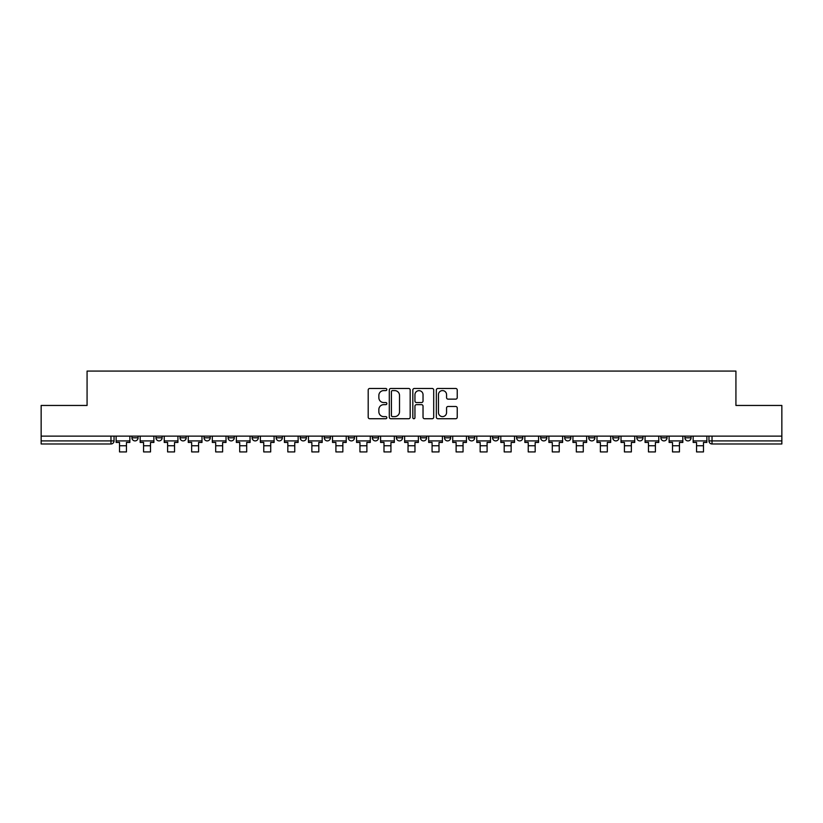 <?xml version="1.0" encoding="UTF-8"?>
<svg xmlns="http://www.w3.org/2000/svg" width="823" height="823" viewBox="0 0 823 823"><rect width="100%" height="100%" fill="white"/><g stroke="black" fill="none" stroke-linecap="round" stroke-linejoin="round"><path stroke-width="1.23" d="M386.841 389.536A1.06 1.06 0 0 0 385.781 388.477L369.712 388.477A1.512 1.512 0 0 0 368.2 389.989L368.2 417.22A1.512 1.512 0 0 0 369.712 418.732L385.781 418.732A1.06 1.06 0 0 0 386.841 417.673A1.06 1.06 0 0 0 385.781 416.613L383.703 416.613A4.845 4.845 0 0 1 378.858 411.767L378.858 409.504A4.845 4.845 0 0 1 383.703 404.659L385.781 404.659A1.06 1.06 0 0 0 386.841 403.599A1.06 1.06 0 0 0 385.781 402.54L383.703 402.54A4.845 4.845 0 0 1 378.858 397.704L378.858 395.431A4.845 4.845 0 0 1 383.703 390.596L385.781 390.596A1.06 1.06 0 0 0 386.841 389.536M612.785 437.815L612.785 436.118L612.785 437.815A3.086 3.086 0 0 0 615.861 440.902A3.086 3.086 0 0 1 612.785 437.815L618.947 437.815A3.086 3.086 0 0 1 615.861 440.902A3.086 3.086 0 0 0 618.947 437.815L618.947 436.118L618.947 437.815M396.398 436.118L396.398 437.815L402.56 437.815A3.086 3.086 0 0 1 399.474 440.902A3.086 3.086 0 0 1 396.398 437.815L396.398 436.118M324.272 436.118L324.272 437.815L330.435 437.815A3.086 3.086 0 0 1 327.348 440.902A3.086 3.086 0 0 1 324.272 437.815L324.272 436.118M276.178 436.118L276.178 437.815L282.351 437.815A3.086 3.086 0 0 1 279.264 440.902A3.086 3.086 0 0 1 276.178 437.815L276.178 436.118M252.136 436.118L252.136 437.815L258.309 437.815A3.086 3.086 0 0 1 255.223 440.902A3.086 3.086 0 0 1 252.136 437.815L252.136 436.118M204.053 436.118L204.053 437.815L210.215 437.815A3.086 3.086 0 0 1 207.139 440.902A3.086 3.086 0 0 1 204.053 437.815L204.053 436.118M455.716 399.134A1.512 1.512 0 0 0 457.228 397.622L457.228 389.989A1.512 1.512 0 0 0 455.716 388.477L437.857 388.477A1.512 1.512 0 0 0 436.344 389.989L436.344 417.22A1.512 1.512 0 0 0 437.857 418.732L455.716 418.732A1.512 1.512 0 0 0 457.228 417.22L457.228 407.992A1.512 1.512 0 0 0 455.716 406.48L448.072 406.48A1.512 1.512 0 0 0 446.56 407.992L446.56 412.56A4.043 4.043 0 0 1 442.517 416.613A4.043 4.043 0 0 1 438.464 412.56L438.464 394.639A4.043 4.043 0 0 1 442.517 390.596A4.043 4.043 0 0 1 446.56 394.639L446.56 397.622A1.512 1.512 0 0 0 448.072 399.134L455.716 399.134M41.15 436.118L41.15 405.451L87.073 405.451L87.073 371.08L735.927 371.08L735.927 405.451L781.85 405.451L781.85 436.118L41.15 436.118L41.15 440.902L114.047 440.902L114.047 436.118L114.047 440.902A3.086 3.086 0 0 1 110.971 443.978L41.15 443.978L41.15 440.902M410.173 389.989A1.512 1.512 0 0 0 408.661 388.477L390.812 388.477A1.512 1.512 0 0 0 389.3 389.989L389.3 417.22A1.512 1.512 0 0 0 390.812 418.732L408.661 418.732A1.512 1.512 0 0 0 410.173 417.22L410.173 389.989M414.339 388.477L432.188 388.477A1.512 1.512 0 0 1 433.7 389.989L433.7 417.22A1.512 1.512 0 0 1 432.188 418.732L424.545 418.732A1.512 1.512 0 0 1 423.032 417.22L423.032 406.171A1.512 1.512 0 0 0 421.52 404.659L416.459 404.659A1.512 1.512 0 0 0 414.946 406.171L414.946 417.673A1.06 1.06 0 0 1 413.887 418.732A1.06 1.06 0 0 1 412.827 417.673L412.827 389.989A1.512 1.512 0 0 1 414.339 388.477M708.953 436.118L708.953 440.902L781.85 440.902L781.85 443.978L712.029 443.978A3.086 3.086 0 0 1 708.953 440.902M781.85 436.118L781.85 440.902M684.911 436.118L684.911 437.815L691.073 437.815L691.073 436.118L691.073 437.815A3.086 3.086 0 0 1 687.987 440.902A3.086 3.086 0 0 1 684.911 437.815A3.086 3.086 0 0 0 687.987 440.902M667.031 436.118L667.031 437.815A3.086 3.086 0 0 1 663.945 440.902A3.086 3.086 0 0 1 660.869 437.815L667.031 437.815M660.869 436.118L660.869 437.815M636.827 436.118L636.827 437.815L642.989 437.815L642.989 436.118L642.989 437.815A3.086 3.086 0 0 1 639.903 440.902A3.086 3.086 0 0 1 636.827 437.815A3.086 3.086 0 0 0 639.903 440.902M588.733 436.118L588.733 437.815L594.906 437.815L594.906 436.118L594.906 437.815A3.086 3.086 0 0 1 591.819 440.902A3.086 3.086 0 0 1 588.733 437.815A3.086 3.086 0 0 0 591.819 440.902M570.864 437.815L570.864 436.118L570.864 437.815A3.086 3.086 0 0 1 567.777 440.902A3.086 3.086 0 0 1 564.691 437.815L570.864 437.815A3.086 3.086 0 0 1 567.777 440.902M564.691 436.118L564.691 437.815M546.822 436.118L546.822 437.815A3.086 3.086 0 0 1 543.736 440.902A3.086 3.086 0 0 1 540.649 437.815L546.822 437.815A3.086 3.086 0 0 1 543.736 440.902M540.649 436.118L540.649 437.815M522.77 436.118L522.77 437.815A3.086 3.086 0 0 1 519.694 440.902A3.086 3.086 0 0 1 516.607 437.815L522.77 437.815M516.607 436.118L516.607 437.815M498.728 436.118L498.728 437.815A3.086 3.086 0 0 1 495.652 440.902A3.086 3.086 0 0 1 492.566 437.815L498.728 437.815M492.566 436.118L492.566 437.815M474.686 436.118L474.686 437.815A3.086 3.086 0 0 1 471.61 440.902A3.086 3.086 0 0 1 468.524 437.815L474.686 437.815M468.524 436.118L468.524 437.815M450.644 436.118L450.644 437.815A3.086 3.086 0 0 1 447.568 440.902A3.086 3.086 0 0 1 444.482 437.815A3.086 3.086 0 0 0 447.568 440.902M444.482 436.118L444.482 437.815L450.644 437.815M426.602 436.118L426.602 437.815A3.086 3.086 0 0 1 423.526 440.902A3.086 3.086 0 0 1 420.44 437.815A3.086 3.086 0 0 0 423.526 440.902M420.44 436.118L420.44 437.815L426.602 437.815M402.56 436.118L402.56 437.815A3.086 3.086 0 0 1 399.474 440.902M378.518 436.118L378.518 437.815A3.086 3.086 0 0 1 375.432 440.902A3.086 3.086 0 0 1 372.356 437.815L378.518 437.815M372.356 436.118L372.356 437.815M354.476 436.118L354.476 437.815A3.086 3.086 0 0 1 351.39 440.902A3.086 3.086 0 0 1 348.314 437.815L354.476 437.815L354.476 436.118M348.314 436.118L348.314 437.815M330.435 436.118L330.435 437.815M306.393 436.118L306.393 437.815A3.086 3.086 0 0 1 303.306 440.902A3.086 3.086 0 0 1 300.23 437.815L306.393 437.815L306.393 436.118M300.23 436.118L300.23 437.815M282.351 436.118L282.351 437.815L282.351 436.118M258.309 437.815L258.309 436.118L258.309 437.815A3.086 3.086 0 0 1 255.223 440.902M234.267 436.118L234.267 437.815A3.086 3.086 0 0 1 231.181 440.902A3.086 3.086 0 0 1 228.094 437.815A3.086 3.086 0 0 0 231.181 440.902A3.086 3.086 0 0 0 234.267 437.815L234.267 436.118M228.094 436.118L228.094 437.815L234.267 437.815M210.215 436.118L210.215 437.815M186.173 436.118L186.173 437.815A3.086 3.086 0 0 1 183.097 440.902A3.086 3.086 0 0 1 180.011 437.815A3.086 3.086 0 0 0 183.097 440.902A3.086 3.086 0 0 0 186.173 437.815L180.011 437.815L180.011 436.118M155.969 436.118L155.969 437.815L162.131 437.815L162.131 436.118L162.131 437.815A3.086 3.086 0 0 1 159.055 440.902A3.086 3.086 0 0 1 155.969 437.815A3.086 3.086 0 0 0 159.055 440.902M131.927 436.118L131.927 437.815L138.089 437.815L138.089 436.118L138.089 437.815A3.086 3.086 0 0 1 135.013 440.902A3.086 3.086 0 0 1 131.927 437.815A3.086 3.086 0 0 0 135.013 440.902M110.971 436.118L110.971 443.978A3.086 3.086 0 0 0 114.047 440.902M392.478 390.596A1.06 1.06 0 0 0 391.419 391.655L391.419 415.553A1.06 1.06 0 0 0 392.478 416.613L394.67 416.613A4.845 4.845 0 0 0 399.515 411.767L399.515 395.431A4.845 4.845 0 0 0 394.67 390.596L392.478 390.596M423.032 394.711A4.043 4.043 0 0 0 418.989 390.668A4.043 4.043 0 0 0 414.946 394.711L414.946 401.027A1.512 1.512 0 0 0 416.459 402.54L421.52 402.54A1.512 1.512 0 0 0 423.032 401.027L423.032 394.711M116.125 440.902L129.849 440.902L129.849 442.435L126.454 442.435L126.454 451.92L119.52 451.92L119.52 442.435L116.125 442.435L116.125 436.118M129.849 440.902L129.849 436.118M140.167 440.902L153.891 440.902L153.891 442.435L150.496 442.435L150.496 451.92L143.562 451.92L143.562 442.435L140.167 442.435L140.167 436.118M153.891 440.902L153.891 436.118M164.219 440.902L177.933 440.902L177.933 442.435L174.538 442.435L174.538 451.92L167.604 451.92L167.604 442.435L164.219 442.435L164.219 436.118M177.933 440.902L177.933 436.118M188.261 440.902L201.974 440.902L201.974 442.435L198.58 442.435L198.58 451.92L191.646 451.92L191.646 442.435L188.261 442.435L188.261 436.118M201.974 440.902L201.974 436.118M212.303 440.902L226.016 440.902L226.016 442.435L222.622 442.435L222.622 451.92L215.688 451.92L215.688 442.435L212.303 442.435L212.303 436.118M226.016 440.902L226.016 436.118M236.345 440.902L250.058 440.902L250.058 442.435L246.674 442.435L246.674 451.92L239.73 451.92L239.73 442.435L236.345 442.435L236.345 436.118M250.058 440.902L250.058 436.118M260.387 440.902L274.1 440.902L274.1 442.435L270.716 442.435L270.716 451.92L263.772 451.92L263.772 442.435L260.387 442.435L260.387 436.118M274.1 440.902L274.1 436.118M284.429 440.902L298.142 440.902L298.142 442.435L294.757 442.435L294.757 451.92L287.824 451.92L287.824 442.435L284.429 442.435L284.429 436.118M298.142 440.902L298.142 436.118M308.471 440.902L322.184 440.902L322.184 442.435L318.799 442.435L318.799 451.92L311.866 451.92L311.866 442.435L308.471 442.435L308.471 436.118M322.184 440.902L322.184 436.118M332.513 440.902L346.226 440.902L346.226 442.435L342.841 442.435L342.841 451.92L335.907 451.92L335.907 442.435L332.513 442.435L332.513 436.118M346.226 440.902L346.226 436.118M356.554 440.902L370.278 440.902L370.278 442.435L366.883 442.435L366.883 451.92L359.949 451.92L359.949 442.435L356.554 442.435L356.554 436.118M370.278 440.902L370.278 436.118M380.596 440.902L394.32 440.902L394.32 442.435L390.925 442.435L390.925 451.92L383.991 451.92L383.991 442.435L380.596 442.435L380.596 436.118M394.32 440.902L394.32 436.118M404.638 440.902L418.362 440.902L418.362 442.435L414.967 442.435L414.967 451.92L408.033 451.92L408.033 442.435L404.638 442.435L404.638 436.118M418.362 440.902L418.362 436.118M428.68 440.902L442.404 440.902L442.404 442.435L439.009 442.435L439.009 451.92L432.075 451.92L432.075 442.435L428.68 442.435L428.68 436.118M442.404 440.902L442.404 436.118M452.722 440.902L466.446 440.902L466.446 442.435L463.051 442.435L463.051 451.92L456.117 451.92L456.117 442.435L452.722 442.435L452.722 436.118M466.446 440.902L466.446 436.118M476.774 440.902L490.487 440.902L490.487 442.435L487.093 442.435L487.093 451.92L480.159 451.92L480.159 442.435L476.774 442.435L476.774 436.118M490.487 440.902L490.487 436.118M500.816 440.902L514.529 440.902L514.529 442.435L511.134 442.435L511.134 451.92L504.201 451.92L504.201 442.435L500.816 442.435L500.816 436.118M514.529 440.902L514.529 436.118M524.858 440.902L538.571 440.902L538.571 442.435L535.176 442.435L535.176 451.92L528.243 451.92L528.243 442.435L524.858 442.435L524.858 436.118M538.571 440.902L538.571 436.118M548.9 440.902L562.613 440.902L562.613 442.435L559.229 442.435L559.229 451.92L552.284 451.92L552.284 442.435L548.9 442.435L548.9 436.118M562.613 440.902L562.613 436.118M572.942 440.902L586.655 440.902L586.655 442.435L583.27 442.435L583.27 451.92L576.326 451.92L576.326 442.435L572.942 442.435L572.942 436.118M586.655 440.902L586.655 436.118M596.984 440.902L610.697 440.902L610.697 442.435L607.312 442.435L607.312 451.92L600.379 451.92L600.379 442.435L596.984 442.435L596.984 436.118M610.697 440.902L610.697 436.118M621.026 440.902L634.739 440.902L634.739 442.435L631.354 442.435L631.354 451.92L624.42 451.92L624.42 442.435L621.026 442.435L621.026 436.118M634.739 440.902L634.739 436.118M645.067 440.902L658.781 440.902L658.781 442.435L655.396 442.435L655.396 451.92L648.462 451.92L648.462 442.435L645.067 442.435L645.067 436.118M658.781 440.902L658.781 436.118M669.109 440.902L682.833 440.902L682.833 442.435L679.438 442.435L679.438 451.92L672.504 451.92L672.504 442.435L669.109 442.435L669.109 436.118M682.833 440.902L682.833 436.118M693.151 440.902L706.875 440.902L706.875 442.435L703.48 442.435L703.48 451.92L696.546 451.92L696.546 442.435L693.151 442.435L693.151 436.118M706.875 440.902L706.875 436.118M712.029 436.118L712.029 443.978M119.52 445.757L126.454 445.757M143.562 445.757L150.496 445.757M167.604 445.757L174.538 445.757M191.646 445.757L198.58 445.757M215.688 445.757L222.622 445.757M239.73 445.757L246.674 445.757M263.772 445.757L270.716 445.757M287.824 445.757L294.757 445.757M311.866 445.757L318.799 445.757M335.907 445.757L342.841 445.757M359.949 445.757L366.883 445.757M383.991 445.757L390.925 445.757M408.033 445.757L414.967 445.757M432.075 445.757L439.009 445.757M456.117 445.757L463.051 445.757M480.159 445.757L487.093 445.757M504.201 445.757L511.134 445.757M528.243 445.757L535.176 445.757M552.284 445.757L559.229 445.757M576.326 445.757L583.27 445.757M600.379 445.757L607.312 445.757M624.42 445.757L631.354 445.757M648.462 445.757L655.396 445.757M672.504 445.757L679.438 445.757M696.546 445.757L703.48 445.757"/></g></svg>
